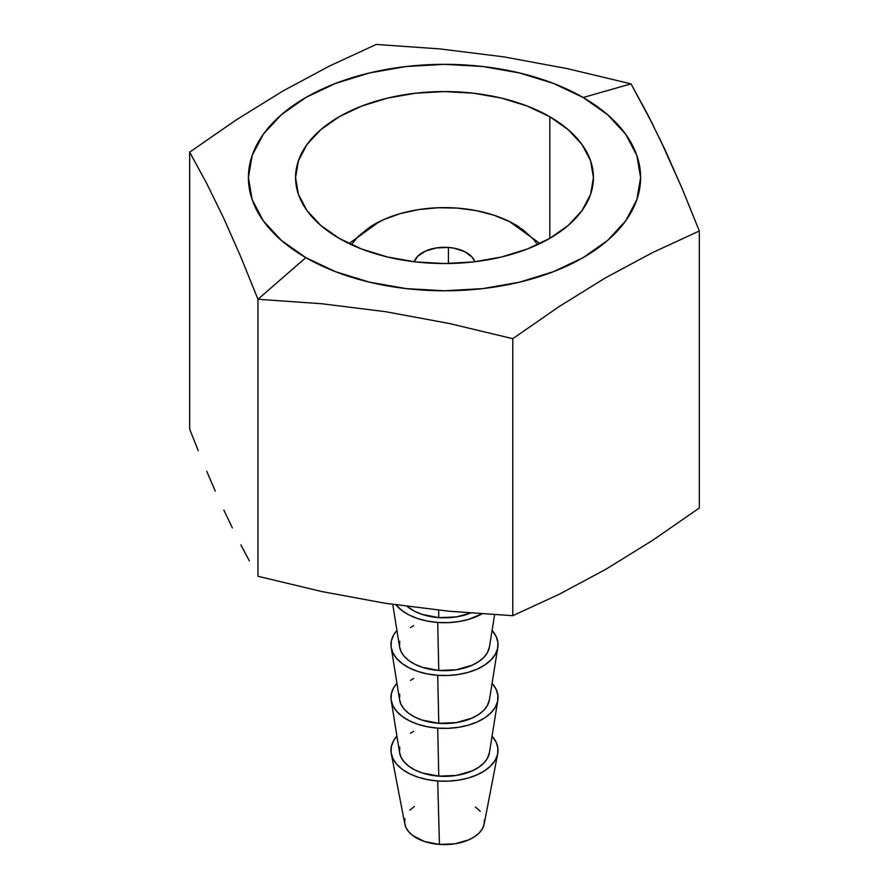 <?xml version="1.0" encoding="UTF-8"?>
<svg xmlns="http://www.w3.org/2000/svg" width="889" height="889" viewBox="0 0 889 889"><rect width="100%" height="100%" fill="white"/><g stroke="black" fill="none" stroke-linecap="round" stroke-linejoin="round"><path stroke-width="1.33" d="M549.813 116.748L549.813 238.363L527.244 249.053L501.496 256.999L473.559 261.899L444.5 263.544L415.441 261.899L387.504 256.999L361.756 249.053L339.187 238.363A148.941 85.989 180 0 1 295.559 177.556A148.941 85.989 180 0 1 387.504 98.112A148.941 85.989 180 0 1 549.813 116.748L568.338 129.783L582.106 144.651L590.585 160.787L593.441 177.556L590.585 194.335L582.106 210.46L568.338 225.328L549.813 238.363L549.813 116.748A148.941 85.989 180 0 1 593.441 177.556A148.941 85.989 180 0 1 501.496 256.999A148.941 85.989 180 0 1 339.187 238.363L320.662 225.328L306.894 210.46L298.415 194.335L295.559 177.556L298.415 160.787L306.894 144.651L320.662 129.783L339.187 116.748L361.756 106.058L387.504 98.112L415.441 93.223L444.5 91.567L473.559 93.223L501.496 98.112L527.244 106.058L549.813 116.748M659.505 138.095L682.252 188.824L699.321 230.984L699.321 507.997L652.604 540.356L605.909 569.249L559.303 594.208L512.775 615.699L449.078 611.221L385.37 603.298L321.662 591.518L257.954 576.272L257.954 299.271L240.886 257.099L223.817 218.394L206.748 183.545L189.679 152.152L236.207 119.915L282.813 91.067L329.508 66.03L376.225 44.45L439.922 48.917L503.63 56.84L567.338 68.631L631.046 83.866L583.173 97.501A196.102 113.225 180 0 1 583.173 257.621A196.102 113.225 180 0 1 305.827 257.621L257.954 299.271L321.662 303.738L385.37 311.661L449.078 323.452L512.775 338.687L559.303 306.449L605.909 277.601L652.604 252.565L699.321 230.984L682.252 188.824L665.183 150.119L648.114 115.27L631.046 83.866L653.204 125.271M198.214 450.623L189.679 429.154L198.214 450.623M215.282 491.15L206.748 471.326L215.282 491.15M232.351 527.933L223.817 510.03L232.351 527.933M249.42 560.959L240.886 544.879L249.42 560.959M189.679 152.152L189.679 429.154L189.679 152.152L206.748 183.545L223.817 218.394L240.886 257.099L257.954 299.271L257.954 576.272L321.662 591.518L385.37 603.298L449.078 611.221L512.775 615.699L559.303 594.208L605.909 569.249L652.604 540.356L699.321 507.997L699.321 230.984L652.604 252.565L605.909 277.601L559.303 306.449L512.775 338.687L512.775 615.699L512.775 338.687L449.078 323.452L385.37 311.661L321.662 303.738L257.954 299.271L305.827 257.621A196.102 113.225 180 0 1 305.827 97.501A196.102 113.225 180 0 1 583.173 97.501L631.046 83.866L567.338 68.631L503.63 56.84L439.922 48.917L376.225 44.45L329.508 66.03L282.813 91.067L236.207 119.915L189.679 152.152M583.173 97.501L553.447 83.422L519.543 72.954L482.76 66.508L444.5 64.341L406.24 66.508L369.457 72.954L335.553 83.422L305.827 97.501L281.446 114.659L263.322 134.228L252.165 155.464L248.398 177.556L252.165 199.647L263.322 220.883L281.446 240.463L305.827 257.621L335.553 271.701L369.457 282.157L406.24 288.603L444.5 290.781L482.76 288.603L519.543 282.157L553.447 271.701L583.173 257.621L607.554 240.463L625.678 220.883L636.835 199.647L640.602 177.556L636.835 155.464L625.678 134.228L607.554 114.659L583.173 97.501M438.621 610.176L438.777 617.622A45.106 26.037 0 0 0 470.492 613.077L456.335 616.922L438.777 617.622L438.621 610.176M399.761 641.325L399.505 646.436L400.972 651.47L404.128 656.238L408.818 660.56L414.885 664.272L422.097 667.228L438.777 670.462L437.71 622.456L448.2 622.622L458.557 621.611L468.359 619.455L481.905 613.91A53.54 30.904 180 0 1 437.71 622.456L438.777 670.462A45.106 26.037 0 0 0 489.417 647.025L494.595 614.721M497.807 647.481A53.54 30.904 180 0 0 492.073 630.445L496.162 636.513L497.907 642.491L497.607 648.548L495.262 654.46L490.961 659.982L484.883 664.928L477.249 669.084L468.359 672.295L458.557 674.462L448.2 675.462L437.71 675.296L438.777 723.302A45.106 26.037 0 0 0 489.417 699.865L497.807 647.481A53.54 30.904 180 0 1 437.71 675.296A53.54 30.904 180 0 1 391.193 647.481A53.54 30.904 180 0 1 396.927 630.445L393.738 634.802L391.393 640.713L391.093 646.77L392.838 652.748L396.572 658.405L402.15 663.538L409.351 667.95L417.908 671.462L427.487 673.94L437.71 675.296L438.777 723.302L456.335 722.601L472.092 718.068L478.526 714.567L483.649 710.411L487.261 705.744L489.428 699.787M497.807 700.321A53.54 30.904 180 0 0 492.073 683.285L496.162 689.353L497.907 695.331L497.607 701.388L495.262 707.3L490.961 712.822L484.883 717.767L477.249 721.924L468.359 725.146L458.557 727.302L448.2 728.302L437.71 728.135L438.777 776.141A45.106 26.037 0 0 0 489.417 752.705L497.807 700.321A53.54 30.904 180 0 1 437.71 728.135A53.54 30.904 180 0 1 391.193 700.321A53.54 30.904 180 0 1 396.927 683.285L393.738 687.641L391.393 693.553L391.093 699.61L392.838 705.588L396.572 711.244L402.15 716.378L409.351 720.79L417.908 724.302L427.487 726.78L437.71 728.135L438.777 776.141L456.335 775.441L472.092 770.907L478.526 767.407L483.649 763.251L487.261 758.584L489.428 752.627M497.707 753.728A53.54 30.904 180 0 0 492.073 736.125L496.162 742.193L497.907 748.171L497.607 754.228L495.262 760.139L490.961 765.662L484.883 770.607L477.249 774.764L468.359 777.986L458.557 780.142L448.2 781.142L437.71 780.975L439.444 844.417A39.905 23.036 0 0 0 484.161 824.114L497.707 753.728A53.54 30.904 180 0 1 437.71 780.975A53.54 30.904 180 0 1 391.293 753.728A53.54 30.904 180 0 1 396.927 736.125L393.738 740.481L391.393 746.393L391.093 752.45L392.838 758.428L396.572 764.084L402.15 769.218L409.351 773.63L417.908 777.142L427.487 779.62L437.71 780.975L439.444 844.417L454.979 843.794L468.914 839.794L474.604 836.693L479.138 833.004L482.338 828.892L484.083 824.481L484.316 819.969M448.412 247.453L448.412 263.522L448.412 247.453L436.388 247.942L425.609 251.042L417.697 256.288L414.174 261.744A30.882 17.836 180 0 1 448.412 247.453A30.882 17.836 180 0 1 474.826 261.744L472.148 257.199L464.78 251.687L454.312 248.231L448.412 247.453M370.324 226.751A99.624 57.518 180 0 1 457.124 208.093A99.624 57.518 180 0 1 519.465 227.262M351.399 244.675L358.034 236.574L369.357 227.384L383.559 219.65L400.106 213.66L418.352 209.648L437.61 207.77L457.124 208.093L476.171 210.615L493.984 215.227L509.897 221.761L523.31 229.962L533.678 239.508L537.601 244.675M414.396 806.434L409.862 810.123M404.917 818.647L404.684 823.158L405.995 827.615L408.773 831.837L412.929 835.66L424.675 841.561L439.444 844.417A39.905 23.036 0 0 1 404.839 824.114L391.293 753.728M480.227 811.301L475.382 806.979M413.618 731.336L410.474 733.214M399.761 747.004L399.505 752.116L400.972 757.15L404.128 761.917L408.818 766.24L414.885 769.952L422.097 772.908L438.777 776.141A45.106 26.037 0 0 1 399.583 752.705L391.193 700.321M413.618 678.496L410.474 680.374M399.761 694.165L399.505 699.276L400.972 704.31L404.128 709.078L408.818 713.4L414.885 717.112L422.097 720.068L438.777 723.302A45.106 26.037 0 0 1 399.583 699.865L391.193 647.481M413.618 625.656L410.474 627.534M392.76 604.42L399.583 647.025A45.106 26.037 0 0 0 438.777 670.462L456.335 669.761L472.092 665.228L478.526 661.727L483.649 657.571L487.261 652.904L489.428 646.948M437.71 622.456A53.54 30.904 180 0 1 396.005 604.887L402.15 610.699L409.351 615.11L417.908 618.622L427.487 621.1L437.71 622.456M407.218 606.454L414.885 611.432L422.097 614.388L438.777 617.622A45.106 26.037 0 0 1 407.218 606.454M539.99 243.553L509.564 221.594M349.01 243.553L379.581 221.517"/></g></svg>
